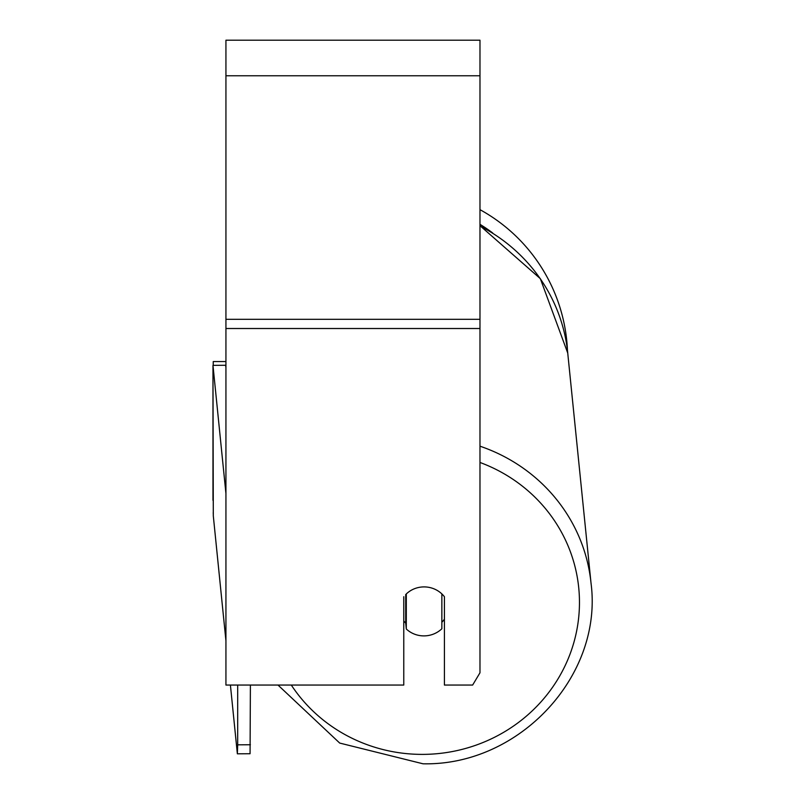 <?xml version="1.0" encoding="UTF-8"?>
<svg xmlns="http://www.w3.org/2000/svg" width="804" height="804" viewBox="0 0 804 804"><rect width="100%" height="100%" fill="white"/><g stroke="black" fill="none" stroke-linecap="round" stroke-linejoin="round"><path stroke-width="1.21" d="M441.858 593.905L441.858 628.758A25.406 24.532 -5.8 0 1 424.08 635.894A25.406 24.532 -5.8 0 1 406.301 628.999L406.301 593.925M403.769 621.04A25.406 24.532 -5.8 0 0 405.708 623.08L406.301 628.999M406.301 593.955A25.406 24.532 -5.8 0 1 411.025 590.397A25.406 24.542 0 0 1 444.411 596.719L444.411 685.058L472.641 685.058L479.978 672.787L479.978 328.514L225.934 328.514L225.934 685.058L403.769 685.058L403.769 596.719M444.411 619.191A25.406 24.532 -5.8 0 1 441.858 622.256M405.708 623.08L405.708 594.508M479.978 328.514L479.978 40.2L225.934 40.2L225.934 328.514M479.978 209.663A168.94 168.94 0 0 1 567.463 350.383L591.03 583.181A168.94 163.132 174.2 0 0 479.978 446.19M213.231 365.348L213.231 361.569L225.934 361.569M213.261 514.007L213.231 512.57M213.301 515.866L225.934 640.758L213.301 515.866L212.97 365.348L225.934 493.525M212.97 500.309L212.97 365.348L225.663 365.257L225.934 367.89M250.396 744.745L237.693 744.826L237.361 753.81L230.406 685.058L237.361 753.81L250.064 753.73L250.396 685.058M237.693 685.058L237.693 744.826M479.978 462.461A156.237 150.861 -5.8 0 1 576.78 630.296A156.237 150.861 -5.8 0 1 423.286 754.383A156.237 150.861 -5.8 0 1 291.299 685.058M479.978 226.014A168.94 163.132 -5.8 0 1 567.765 353.127L540.328 278.656L479.978 225.673M479.978 75.767L225.934 75.767M479.978 319.309L225.934 319.309M492.681 232.959A156.237 156.237 0 0 0 479.978 224.336M277.993 685.058L339.7 743.067L423.035 763.8C519.183 765.931 603.241 675.893 591.03 583.181C603.241 675.893 519.183 765.931 423.035 763.8L339.7 743.067L277.993 685.058"/></g></svg>
